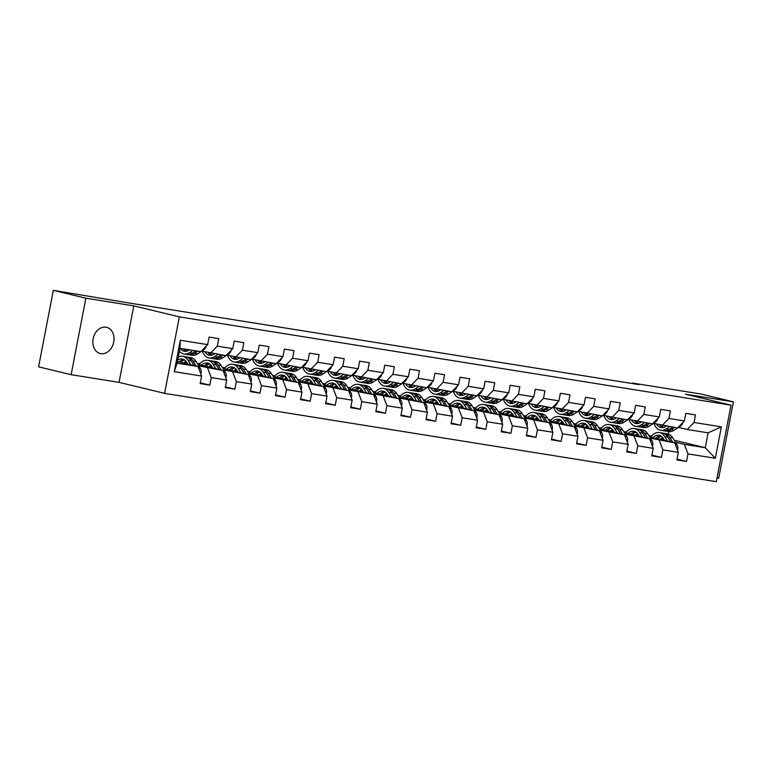 <?xml version="1.0" encoding="UTF-8"?>
<svg xmlns="http://www.w3.org/2000/svg" width="772" height="772" viewBox="0 0 772 772"><rect width="100%" height="100%" fill="white"/><g stroke="black" fill="none" stroke-linecap="round" stroke-linejoin="round"><path stroke-width="1.16" d="M105.976 327.203A13.481 10.412 103.6 0 0 93.219 338.387A13.481 10.412 103.6 0 0 100.264 353.537A13.481 10.412 103.6 0 0 100.881 353.663A13.481 10.412 103.6 0 0 113.638 342.478A13.481 10.412 103.6 0 0 106.594 327.328A13.481 10.412 103.6 0 0 105.976 327.203M716.976 478.061L718.674 478.331L733.4 401.845L700.87 393.99L632.509 383.047L632.413 383.559M164.61 393.353L716.291 481.66L731.016 405.175L179.345 316.867L164.61 393.353L119.062 382.362L133.797 305.866L85.866 298.195L71.13 374.69L119.062 382.362M71.13 374.69L38.6 366.825L53.326 290.34L85.866 298.195M674.274 440.233L705.27 447.721L708.136 432.841L687.234 429.493L694.028 422.477L695.485 414.931L685.835 413.387L684.378 420.933L668.938 418.463L670.385 410.916L660.736 409.372L659.288 416.919L643.848 414.448L645.296 406.902L635.645 405.358L634.198 412.904L618.758 410.434L620.206 402.887L610.556 401.334L609.108 408.88L593.668 406.41L595.115 398.863L585.466 397.319L584.018 404.866L568.578 402.395L570.026 394.849L560.375 393.305L558.928 400.851L543.478 398.381L544.936 390.835L535.286 389.291L533.828 396.837L518.388 394.367L519.846 386.82L510.196 385.276L508.738 392.823L493.298 390.352L494.756 382.806L485.105 381.262L483.648 388.808L468.208 386.328L469.665 378.782L460.015 377.238L458.558 384.784L443.118 382.314L444.575 374.767L434.925 373.223L433.468 380.77L418.028 378.299L419.486 370.753L409.835 369.209L408.378 376.755L392.938 374.285L394.395 366.739L384.745 365.195L383.288 372.741L367.848 370.27L369.296 362.724L359.646 361.18L358.198 368.726L342.758 366.246L344.206 358.71L334.556 357.156L333.108 364.702L317.668 362.232L319.116 354.686L309.466 353.142L308.018 360.688L292.578 358.218L294.026 350.671L284.376 349.127L282.928 356.674L267.488 354.203L268.936 346.657L259.286 345.113L257.829 352.659L242.389 350.189L243.846 342.643L234.196 341.099L232.739 348.645L217.299 346.174L218.756 338.628L209.106 337.084L207.649 344.621L180.31 340.249L174.26 371.67L177.077 363.178L197.989 366.526L177.396 361.547M694.028 422.477L721.366 426.858L715.316 458.278L687.977 453.897L686.52 461.444L677.015 459.147M174.26 371.67L201.598 376.051L200.151 383.597L209.801 385.141L211.248 377.595L226.688 380.065L225.241 387.612L234.891 389.156L236.338 381.609L251.778 384.08L250.331 391.626L259.981 393.17L261.428 385.624L276.878 388.094L275.421 395.64L285.071 397.184L286.528 389.638L301.968 392.118L300.511 399.655L310.161 401.208L311.618 393.662L327.058 396.132L325.601 403.679L335.251 405.223L336.708 397.677L352.148 400.147L350.691 407.693L360.341 409.237L361.798 401.691L377.238 404.161L375.781 411.708L385.431 413.252L386.888 405.705L402.328 408.176L400.871 415.722L410.521 417.266L411.978 409.72L427.418 412.19L425.961 419.736L435.611 421.28L437.068 413.744L452.508 416.214L451.06 423.76L460.71 425.304L462.158 417.758L477.598 420.229L476.15 427.775L485.8 429.319L487.248 421.773L502.688 424.243L501.24 431.789L510.89 433.333L512.338 425.787L527.778 428.257L526.33 435.804L535.98 437.348L537.428 429.801L552.868 432.272L551.42 439.818L561.07 441.362L562.518 433.816L577.967 436.296L576.51 443.842L586.16 445.386L587.617 437.84L603.057 440.31L601.6 447.856L611.25 449.4L612.707 441.854L628.147 444.325L626.69 451.871L636.34 453.415L637.797 445.869L653.237 448.339L651.78 455.885L661.43 457.429L662.887 449.883L678.327 452.353L676.87 459.9L686.52 461.444M53.326 290.34L128.191 302.856L639.013 384.62L632.509 383.047M684.378 420.933L677.584 427.949L653.421 423.365M637.17 433.767L637.855 433.932M649.513 436.74L674.709 442.829L650.429 438.226M623.708 431.596L626.372 432.021M623.844 431.799L626.092 432.349M635.983 434.732L638.82 435.418M662.135 425.478L668.938 418.463M678.327 452.353L674.709 442.829M662.887 449.883L659.269 440.358M659.288 416.919L652.485 423.925L628.321 419.35M612.08 429.743L612.765 429.917M625.638 432.909L649.619 438.814L625.339 434.211M598.618 427.582L601.282 428.006M598.754 427.784L601.002 428.325M610.893 430.718L613.73 431.403M637.045 421.454L643.848 414.448M653.237 448.339L649.619 438.814M637.797 445.869L634.179 436.344M634.198 412.904L627.395 419.91L603.231 415.336M586.99 425.729L587.675 425.893M600.548 428.894L624.529 434.8L600.249 430.187M573.528 423.558L576.192 423.992M573.664 423.77L575.912 424.31M585.794 426.704L588.64 427.389M611.955 417.44L618.758 410.434M628.147 444.325L624.529 434.8M612.707 441.854L609.089 432.33M609.108 408.88L602.305 415.896L578.141 411.322M561.9 421.715L562.585 421.879M575.458 424.88L599.439 430.786L575.159 426.173M548.438 419.543L551.102 419.968M548.574 419.756L550.812 420.296M560.704 422.689L563.55 423.374M586.865 413.425L593.668 406.41M603.057 440.31L599.439 430.786M587.617 437.84L583.999 428.306M584.018 404.866L577.215 411.881L553.051 407.307M536.81 417.7L537.495 417.864M549.143 420.682L574.349 426.762L550.069 422.159M523.348 415.529L526.012 415.954M523.474 415.741L525.722 416.282M535.614 418.665L538.46 419.36M561.775 409.411L568.578 402.395M577.967 436.296L574.349 426.762M562.518 433.816L558.909 424.291M558.928 400.851L552.125 407.867L527.961 403.283M511.711 413.686L512.405 413.85M525.269 416.841L549.259 422.747L524.979 418.144M498.258 411.515L500.922 411.939M498.384 411.717L500.632 412.267M510.524 414.651L513.37 415.336M536.685 405.397L543.478 398.381M552.868 432.272L549.259 422.747M537.428 429.801L533.819 420.277M533.828 396.837L527.035 403.852L502.871 399.269M486.621 409.671L487.315 409.835M500.179 412.827L524.169 418.733L499.889 414.13M473.168 407.5L475.832 407.925M473.294 407.703L475.542 408.253M485.434 410.636L488.28 411.322M511.595 401.372L518.388 394.367M527.778 428.257L524.169 418.733M512.338 425.787L508.729 416.262M508.738 392.823L501.945 399.828L477.781 395.254M461.531 405.647L462.225 405.821M475.089 408.813L499.079 414.718L474.79 410.106M448.078 403.476L450.732 403.91M448.204 403.688L450.452 404.229M460.344 406.622L463.19 407.307M486.505 397.358L493.298 390.352M502.688 424.243L499.079 414.718M487.248 421.773L483.639 412.248M483.648 388.808L476.855 395.814L452.691 391.24M436.441 401.633L437.135 401.797M448.783 404.615L473.989 410.704L449.7 406.091M422.988 399.462L425.642 399.886M423.114 399.674L425.362 400.214M435.254 402.608L438.1 403.293M461.415 393.344L468.208 386.328M477.598 420.229L473.989 410.704M462.158 417.758L458.549 408.234M458.558 384.784L451.765 391.8L427.601 387.226M411.351 397.619L412.036 397.783M423.693 400.6L448.899 406.68L424.61 402.077M397.898 395.447L400.552 395.872M398.024 395.66L400.272 396.2M410.164 398.584L413.01 399.278M436.325 389.329L443.118 382.314M452.508 416.214L448.899 406.68M437.068 413.744L433.459 404.21M433.468 380.77L426.675 387.785L402.511 383.202M386.261 393.604L386.946 393.768M399.819 396.76L423.809 402.666L399.52 398.062M372.808 391.433L375.462 391.858M372.934 391.645L375.182 392.186M385.074 394.569L387.92 395.254M411.235 385.315L418.028 378.299M427.418 412.19L423.809 402.666M411.978 409.72L408.369 400.195M408.378 376.755L401.585 383.771L377.421 379.187M361.171 389.59L361.856 389.754M374.729 392.745L398.719 398.651L374.43 394.048M347.709 387.419L350.372 387.843M347.844 387.621L350.092 388.171M359.984 390.555L362.821 391.24M386.145 381.3L392.938 374.285M402.328 408.176L398.719 398.651M386.888 405.705L383.269 396.181M383.288 372.741L376.485 379.747L352.322 375.173M336.081 385.566L336.766 385.739M349.639 388.731L373.619 394.637L349.34 390.034M322.619 383.404L325.282 383.829M322.754 383.607L325.002 384.147M334.894 386.54L337.731 387.226M361.045 377.276L367.848 370.27M377.238 404.161L373.619 394.637M361.798 401.691L358.179 392.166M358.198 368.726L351.395 375.732L327.232 371.158M310.991 381.551L311.676 381.715M323.323 384.533L348.529 390.622L324.25 386.01M297.529 379.38L300.192 379.814M297.664 379.592L299.912 380.133M309.804 382.526L312.641 383.211M335.955 373.262L342.758 366.246M352.148 400.147L348.529 390.622M336.708 397.677L333.089 388.152M333.108 364.702L326.305 371.718L302.142 367.144M285.901 377.537L286.586 377.701M299.459 380.702L323.439 386.608L299.16 381.995M272.439 375.366L275.102 375.79M272.574 375.578L274.822 376.118M284.704 378.512L287.551 379.197M310.865 369.248L317.668 362.232M327.058 396.132L323.439 386.608M311.618 393.662L307.999 384.128M308.018 360.688L301.215 367.704L277.052 363.13M260.811 373.523L261.496 373.687M274.369 376.688L298.349 382.584L274.07 377.981M247.349 371.351L250.012 371.776M247.484 371.564L249.723 372.104M259.614 374.488L262.461 375.182M285.775 365.233L292.578 358.218M301.968 392.118L298.349 382.584M286.528 389.638L282.909 380.113M282.928 356.674L276.125 363.689L251.962 359.105M235.721 369.508L236.406 369.672M249.269 372.664L273.259 378.57L248.98 373.966M222.259 367.337L224.922 367.762M222.384 367.54L224.633 368.09M234.524 370.473L237.371 371.158M260.685 361.219L267.488 354.203M276.878 388.094L273.259 378.57M261.428 385.624L257.819 376.099M257.829 352.659L251.035 359.675L226.871 355.091M210.621 365.494L211.316 365.658M222.963 368.466L248.169 374.555L223.89 369.952M197.169 363.322L199.832 363.747M197.294 363.525L199.543 364.075M209.434 366.459L212.281 367.144M235.595 357.195L242.389 350.189M251.778 384.08L248.169 374.555M236.338 381.609L232.729 372.085M232.739 348.645L225.945 355.651L201.781 351.077M185.531 361.47L186.226 361.643M199.089 364.635L223.079 370.541L198.8 365.928M184.344 362.444L187.191 363.13M210.505 353.18L217.299 346.174M226.688 380.065L223.079 370.541M211.248 377.595L207.639 368.07M207.649 344.621L200.855 351.636L179.944 348.288L180.31 340.249M201.598 376.051L197.989 366.526M733.4 401.845L685.468 394.174L731.016 405.175M133.797 305.866L179.345 316.867M179.944 348.288L177.077 363.178M687.234 429.493L678.511 427.379M668.398 434.125L668.89 431.587M648.798 435.611L651.462 436.035M662.279 437.763L662.887 437.869M648.934 435.823L651.182 436.363M661.073 438.747L663.91 439.442M675.519 442.24L684.368 444.373L705.27 447.721L715.316 458.278M708.136 432.841L721.366 426.858M687.977 453.897L684.368 444.373M209.801 385.141L200.295 382.844M199.398 364.249L197.458 363.786M234.891 389.156L225.385 386.859M224.488 368.263L222.548 367.8M222.954 368.456L224.179 368.649M259.981 393.17L250.475 390.873M249.578 372.287L247.638 371.815M285.071 397.184L275.565 394.897M274.668 376.302L272.728 375.829M310.161 401.208L300.655 398.912M299.758 380.316L297.818 379.843M335.251 405.223L325.745 402.926M324.848 384.331L322.908 383.867M323.323 384.524L324.549 384.717M360.341 409.237L350.835 406.94M349.938 388.345L347.998 387.882M385.431 413.252L375.925 410.955M375.028 392.359L373.088 391.896M410.521 417.266L401.015 414.969M400.118 396.383L398.178 395.911M435.611 421.28L426.105 418.993M425.218 400.398L423.278 399.925M423.683 400.581L424.909 400.784M460.71 425.304L451.205 423.008M450.308 404.412L448.368 403.949M448.773 404.596L449.999 404.798M485.8 429.319L476.295 427.022M475.398 408.427L473.458 407.963M510.89 433.333L501.385 431.037M500.488 412.441L498.548 411.978M535.98 437.348L526.475 435.051M525.578 416.465L523.638 415.992M561.07 441.362L551.565 439.075M550.668 420.479L548.728 420.007M549.133 420.663L550.359 420.865M586.16 445.386L576.655 443.089M575.758 424.494L573.818 424.021M611.25 449.4L601.745 447.104M600.848 428.508L598.908 428.045M636.34 453.415L626.835 451.118M625.938 432.523L623.998 432.059M661.43 457.429L651.925 455.133M651.028 436.547L649.088 436.074M649.503 436.73L650.728 436.923M189.497 349.822L189.015 350.141A13.375 8.482 99.1 0 1 184.479 351.279A13.375 8.482 99.1 0 1 180.194 348.336M192.884 350.363L189.507 352.611A16.115 10.219 99.1 0 1 184.045 353.981A16.115 10.219 99.1 0 1 179.403 351.115M206.22 346.107A5.587 3.542 99.1 0 1 203.933 349.639L197.545 353.894A16.115 10.219 99.1 0 1 192.083 355.274L189.034 354.782A16.115 10.219 -80.9 0 0 194.496 353.412L197.864 351.163M188.764 350.305A13.375 8.482 99.1 0 1 188.243 349.62M195.934 350.855L192.566 353.103A16.115 10.219 99.1 0 1 187.104 354.473L184.045 353.981M183.254 348.819A13.375 8.482 -80.9 0 0 186.042 351.299M188.078 354.551A16.115 10.219 -80.9 0 0 189.034 354.782M187.065 351.077A13.375 8.482 99.1 0 1 185.184 349.127M200.72 373.725L201.019 373.243A5.587 3.542 -80.9 0 0 200.324 368.389L196.078 361.566A16.115 10.219 -80.9 0 0 190.616 357.552L187.557 357.06A16.115 10.219 -80.9 0 0 186.583 356.982M185.898 361.238A13.375 8.482 -80.9 0 0 183.726 363.081M190.848 364.799L188.03 360.273A16.115 10.219 -80.9 0 0 182.568 356.268A16.115 10.219 -80.9 0 0 178.274 356.973M187.76 364.056L186.67 362.3A13.375 8.482 -80.9 0 0 182.144 358.97A13.375 8.482 -80.9 0 0 177.676 360.061M196.136 366.073L193.019 361.074A16.115 10.219 -80.9 0 0 187.557 357.06M180.86 362.386A13.375 8.482 99.1 0 1 184.537 359.964M182.568 356.268L185.627 356.751A16.115 10.219 99.1 0 1 191.089 360.765L194.09 365.581M183.63 359.434A13.375 8.482 -80.9 0 0 179.046 361.952M214.587 353.837L214.105 354.155A13.375 8.482 99.1 0 1 209.569 355.294A13.375 8.482 99.1 0 1 204.966 351.849M217.974 354.377L214.597 356.625A16.115 10.219 99.1 0 1 209.135 357.996A16.115 10.219 99.1 0 1 202.36 351.221M231.31 350.121A5.587 3.542 99.1 0 1 229.023 353.653L222.645 357.918A16.115 10.219 99.1 0 1 217.183 359.289L214.124 358.797A16.115 10.219 -80.9 0 0 219.586 357.426L222.954 355.178M213.854 354.319A13.375 8.482 99.1 0 1 213.333 353.634M221.024 354.869L217.656 357.118A16.115 10.219 99.1 0 1 212.194 358.488L209.135 357.996M208.199 352.63A13.375 8.482 -80.9 0 0 211.132 355.323M213.168 358.575A16.115 10.219 -80.9 0 0 214.124 358.797M212.155 355.101A13.375 8.482 99.1 0 1 210.254 353.122M239.677 357.851L239.195 358.169A13.375 8.482 99.1 0 1 234.659 359.308A13.375 8.482 99.1 0 1 230.056 355.863M243.064 358.391L239.687 360.64A16.115 10.219 99.1 0 1 234.225 362.02A16.115 10.219 99.1 0 1 227.45 355.236M256.4 354.136A5.587 3.542 99.1 0 1 254.113 357.677L247.735 361.933A16.115 10.219 99.1 0 1 242.273 363.303L239.214 362.811A16.115 10.219 -80.9 0 0 244.676 361.441L248.044 359.192M238.944 358.333A13.375 8.482 99.1 0 1 238.423 357.648M246.114 358.883L242.746 361.132A16.115 10.219 99.1 0 1 237.284 362.502L234.225 362.02M233.289 356.645A13.375 8.482 -80.9 0 0 236.222 359.337M238.258 362.589A16.115 10.219 -80.9 0 0 239.214 362.811M237.245 359.115A13.375 8.482 99.1 0 1 235.344 357.137M225.81 377.74L226.109 377.257A5.587 3.542 -80.9 0 0 225.414 372.403L221.168 365.581A16.115 10.219 -80.9 0 0 215.706 361.566L212.647 361.084A16.115 10.219 -80.9 0 0 211.673 360.997M210.988 365.252A13.375 8.482 -80.9 0 0 208.816 367.096M215.938 368.813L213.12 364.287A16.115 10.219 -80.9 0 0 207.658 360.283A16.115 10.219 -80.9 0 0 199.022 364.731M212.86 368.07L211.76 366.314A13.375 8.482 -80.9 0 0 207.234 362.985A13.375 8.482 -80.9 0 0 201.289 365.272M221.226 370.087L218.109 365.088A16.115 10.219 -80.9 0 0 212.647 361.084M205.95 366.401A13.375 8.482 99.1 0 1 209.627 363.979M207.658 360.283L210.717 360.775A16.115 10.219 99.1 0 1 216.179 364.78L219.18 369.595M208.72 363.448A13.375 8.482 -80.9 0 0 204.136 365.967M250.9 381.754L251.199 381.272A5.587 3.542 -80.9 0 0 250.504 376.418L246.258 369.595A16.115 10.219 -80.9 0 0 240.796 365.581L237.737 365.098A16.115 10.219 -80.9 0 0 236.763 365.011M236.087 369.267A13.375 8.482 -80.9 0 0 233.906 371.11M241.028 372.828L238.21 368.312A16.115 10.219 -80.9 0 0 232.758 364.297A16.115 10.219 -80.9 0 0 224.112 368.746M237.95 372.085L236.85 370.328A13.375 8.482 -80.9 0 0 232.324 366.999A13.375 8.482 -80.9 0 0 226.379 369.296M246.316 374.111L243.199 369.103A16.115 10.219 -80.9 0 0 237.737 365.098M231.04 370.415A13.375 8.482 99.1 0 1 234.717 368.003M232.758 364.297L235.807 364.789A16.115 10.219 99.1 0 1 241.269 368.794L244.27 373.609M233.81 367.472A13.375 8.482 -80.9 0 0 229.236 369.981M264.767 361.865L264.285 362.184A13.375 8.482 99.1 0 1 259.749 363.332A13.375 8.482 99.1 0 1 255.146 359.877M268.154 362.406L264.777 364.664A16.115 10.219 99.1 0 1 259.315 366.034A16.115 10.219 99.1 0 1 252.54 359.25M281.49 358.15A5.587 3.542 99.1 0 1 279.203 361.692L272.825 365.947A16.115 10.219 99.1 0 1 267.363 367.318L264.304 366.835A16.115 10.219 -80.9 0 0 269.766 365.455L273.143 363.207M264.034 362.348A13.375 8.482 99.1 0 1 263.513 361.663M271.213 362.898L267.836 365.146A16.115 10.219 99.1 0 1 262.374 366.517L259.315 366.034M258.388 360.659A13.375 8.482 -80.9 0 0 261.312 363.351M263.348 366.603A16.115 10.219 -80.9 0 0 264.304 366.835M262.345 363.13A13.375 8.482 99.1 0 1 260.444 361.151M289.857 365.88L289.375 366.208A13.375 8.482 99.1 0 1 284.839 367.347A13.375 8.482 99.1 0 1 280.236 363.892M293.244 366.43L289.867 368.678A16.115 10.219 99.1 0 1 284.405 370.049A16.115 10.219 99.1 0 1 277.63 363.265M306.58 362.174A5.587 3.542 99.1 0 1 304.293 365.706L297.915 369.962A16.115 10.219 99.1 0 1 292.453 371.332L289.394 370.849A16.115 10.219 -80.9 0 0 294.856 369.47L298.233 367.221M289.124 366.362A13.375 8.482 99.1 0 1 288.603 365.687M296.303 366.912L292.926 369.161A16.115 10.219 99.1 0 1 287.464 370.541L284.405 370.049M283.478 364.673A13.375 8.482 -80.9 0 0 286.402 367.366M288.438 370.618A16.115 10.219 -80.9 0 0 289.394 370.849M287.435 367.144A13.375 8.482 99.1 0 1 285.534 365.175M314.947 369.904L314.465 370.222A13.375 8.482 99.1 0 1 309.929 371.361A13.375 8.482 99.1 0 1 305.326 367.906M318.334 370.444L314.966 372.693A16.115 10.219 99.1 0 1 309.504 374.063A16.115 10.219 99.1 0 1 302.73 367.279M331.671 366.189A5.587 3.542 99.1 0 1 329.393 369.72L323.005 373.976A16.115 10.219 99.1 0 1 317.543 375.356L314.484 374.864A16.115 10.219 -80.9 0 0 319.946 373.494L323.323 371.245M314.214 370.386A13.375 8.482 99.1 0 1 313.693 369.701M321.393 370.936L318.016 373.185A16.115 10.219 99.1 0 1 312.554 374.555L309.504 374.063M308.568 368.688A13.375 8.482 -80.9 0 0 311.492 371.38M313.528 374.632A16.115 10.219 -80.9 0 0 314.484 374.864M312.525 371.158A13.375 8.482 99.1 0 1 310.624 369.19M275.99 385.778L276.289 385.286A5.587 3.542 -80.9 0 0 275.594 380.432L271.348 373.609A16.115 10.219 -80.9 0 0 265.886 369.605L262.827 369.113A16.115 10.219 -80.9 0 0 261.853 369.026M261.177 373.281A13.375 8.482 -80.9 0 0 258.996 375.124M266.118 376.852L263.3 372.326A16.115 10.219 -80.9 0 0 257.848 368.312A16.115 10.219 -80.9 0 0 249.202 372.76M263.04 376.099L261.94 374.343A13.375 8.482 -80.9 0 0 257.414 371.014A13.375 8.482 -80.9 0 0 251.469 373.31M271.406 378.126L268.289 373.117A16.115 10.219 -80.9 0 0 262.827 369.113M256.13 374.439A13.375 8.482 99.1 0 1 259.807 372.017M257.848 368.312L260.897 368.804A16.115 10.219 99.1 0 1 266.359 372.808L269.36 377.633M258.9 371.486A13.375 8.482 -80.9 0 0 254.326 373.995M301.08 389.792L301.379 389.31A5.587 3.542 -80.9 0 0 300.684 384.456L296.438 377.624A16.115 10.219 -80.9 0 0 290.976 373.619L287.917 373.127A16.115 10.219 -80.9 0 0 286.943 373.05M286.267 377.296A13.375 8.482 -80.9 0 0 284.086 379.139M291.208 380.866L288.4 376.34A16.115 10.219 -80.9 0 0 282.938 372.326A16.115 10.219 -80.9 0 0 274.292 376.775M288.13 380.123L287.039 378.367A13.375 8.482 -80.9 0 0 282.504 375.038A13.375 8.482 -80.9 0 0 276.559 377.325M296.496 382.14L293.379 377.141A16.115 10.219 -80.9 0 0 287.917 373.127M281.22 378.454A13.375 8.482 99.1 0 1 284.897 376.032M282.938 372.326L285.987 372.818A16.115 10.219 99.1 0 1 291.449 376.832L294.45 381.648M284 375.501A13.375 8.482 -80.9 0 0 279.416 378.01M326.17 393.807L326.469 393.324A5.587 3.542 -80.9 0 0 325.774 388.47L321.528 381.648A16.115 10.219 -80.9 0 0 316.066 377.633L313.017 377.141A16.115 10.219 -80.9 0 0 312.033 377.064M311.357 381.31A13.375 8.482 -80.9 0 0 309.176 383.163M316.308 384.881L313.49 380.355A16.115 10.219 -80.9 0 0 308.028 376.35A16.115 10.219 -80.9 0 0 299.382 380.799M313.22 384.138L312.129 382.381A13.375 8.482 -80.9 0 0 307.594 379.052A13.375 8.482 -80.9 0 0 301.649 381.339M321.586 386.154L318.469 381.156A16.115 10.219 -80.9 0 0 313.017 377.141M306.31 382.468A13.375 8.482 99.1 0 1 309.987 380.046M308.028 376.35L311.087 376.832A16.115 10.219 99.1 0 1 316.539 380.847L319.54 385.662M309.089 379.515A13.375 8.482 -80.9 0 0 304.506 382.034M351.26 397.821L351.559 397.339A5.587 3.542 -80.9 0 0 350.864 392.485L346.618 385.662A16.115 10.219 -80.9 0 0 341.156 381.648L338.107 381.156A16.115 10.219 -80.9 0 0 337.123 381.078M336.447 385.334A13.375 8.482 -80.9 0 0 334.266 387.177M341.398 388.895L338.58 384.369A16.115 10.219 -80.9 0 0 333.118 380.364A16.115 10.219 -80.9 0 0 324.472 384.813M338.31 388.152L337.219 386.396A13.375 8.482 -80.9 0 0 332.684 383.066A13.375 8.482 -80.9 0 0 326.739 385.353M346.676 390.169L343.559 385.17A16.115 10.219 -80.9 0 0 338.107 381.156M331.4 386.483A13.375 8.482 99.1 0 1 335.077 384.06M333.118 380.364L336.177 380.847A16.115 10.219 99.1 0 1 341.629 384.861L344.63 389.677M334.18 383.53A13.375 8.482 -80.9 0 0 329.596 386.048M376.36 401.836L376.659 401.353A5.587 3.542 -80.9 0 0 375.964 396.499L371.708 389.677A16.115 10.219 -80.9 0 0 366.246 385.662L363.197 385.18A16.115 10.219 -80.9 0 0 362.213 385.093M361.537 389.349A13.375 8.482 -80.9 0 0 359.356 391.192M366.488 392.909L363.67 388.384A16.115 10.219 -80.9 0 0 358.208 384.379A16.115 10.219 -80.9 0 0 349.562 388.827M363.4 392.166L362.309 390.41A13.375 8.482 -80.9 0 0 357.774 387.081A13.375 8.482 -80.9 0 0 351.829 389.377M371.766 394.183L368.649 389.185A16.115 10.219 -80.9 0 0 363.197 385.18M356.49 390.497A13.375 8.482 99.1 0 1 360.177 388.084M358.208 384.379L361.267 384.871A16.115 10.219 99.1 0 1 366.719 388.876L369.72 393.691M359.269 387.544A13.375 8.482 -80.9 0 0 354.686 390.063M401.45 405.85L401.749 405.368A5.587 3.542 -80.9 0 0 401.054 400.514L396.798 393.691A16.115 10.219 -80.9 0 0 391.336 389.686L388.287 389.194A16.115 10.219 -80.9 0 0 387.312 389.107M386.627 393.363A13.375 8.482 -80.9 0 0 384.456 395.206M391.578 396.924L388.76 392.408A16.115 10.219 -80.9 0 0 383.298 388.393A16.115 10.219 -80.9 0 0 374.652 392.842M388.49 396.181L387.399 394.424A13.375 8.482 -80.9 0 0 382.864 391.095A13.375 8.482 -80.9 0 0 376.919 393.392M396.856 398.207L393.749 393.199A16.115 10.219 -80.9 0 0 388.287 389.194M381.58 394.511A13.375 8.482 99.1 0 1 385.267 392.099M383.298 388.393L386.357 388.885A16.115 10.219 99.1 0 1 391.819 392.89L394.81 397.715M384.36 391.568A13.375 8.482 -80.9 0 0 379.776 394.077M426.54 409.874L426.839 409.382A5.587 3.542 -80.9 0 0 426.144 404.538L421.888 397.705A16.115 10.219 -80.9 0 0 416.436 393.701L413.377 393.209A16.115 10.219 -80.9 0 0 412.402 393.131M411.717 397.377A13.375 8.482 -80.9 0 0 409.546 399.22M416.668 400.948L413.85 396.422A16.115 10.219 -80.9 0 0 408.388 392.408A16.115 10.219 -80.9 0 0 399.742 396.856M413.58 400.195L412.489 398.448A13.375 8.482 -80.9 0 0 407.954 395.119A13.375 8.482 -80.9 0 0 402.009 397.406M421.946 402.222L418.839 397.223A16.115 10.219 -80.9 0 0 413.377 393.209M406.67 398.535A13.375 8.482 99.1 0 1 410.357 396.113M408.388 392.408L411.447 392.9A16.115 10.219 99.1 0 1 416.909 396.914L419.9 401.729M409.45 395.582A13.375 8.482 -80.9 0 0 404.866 398.091M451.63 413.888L451.929 413.406A5.587 3.542 -80.9 0 0 451.234 408.552L446.978 401.72A16.115 10.219 -80.9 0 0 441.526 397.715L438.467 397.223A16.115 10.219 -80.9 0 0 437.492 397.146M436.807 401.392A13.375 8.482 -80.9 0 0 434.636 403.245M441.758 404.962L438.94 400.436A16.115 10.219 -80.9 0 0 433.478 396.422A16.115 10.219 -80.9 0 0 424.841 400.871M438.67 404.219L437.579 402.463A13.375 8.482 -80.9 0 0 433.044 399.134A13.375 8.482 -80.9 0 0 427.099 401.421M447.036 406.236L443.929 401.237A16.115 10.219 -80.9 0 0 438.467 397.223M431.77 402.55A13.375 8.482 99.1 0 1 435.447 400.128M433.478 396.422L436.537 396.914A16.115 10.219 99.1 0 1 441.999 400.929L445 405.744M434.539 399.597A13.375 8.482 -80.9 0 0 429.956 402.115M476.72 417.903L477.019 417.42A5.587 3.542 -80.9 0 0 476.324 412.566L472.068 405.744A16.115 10.219 -80.9 0 0 466.616 401.729L463.557 401.237A16.115 10.219 -80.9 0 0 462.582 401.16M461.897 405.416A13.375 8.482 -80.9 0 0 459.726 407.259M466.848 408.977L464.03 404.451A16.115 10.219 -80.9 0 0 458.568 400.446A16.115 10.219 -80.9 0 0 449.931 404.895M463.76 408.234L462.669 406.477A13.375 8.482 -80.9 0 0 458.134 403.148A13.375 8.482 -80.9 0 0 452.189 405.435M472.136 410.25L469.019 405.252A16.115 10.219 -80.9 0 0 463.557 401.237M456.86 406.564A13.375 8.482 99.1 0 1 460.537 404.142M458.568 400.446L461.627 400.929A16.115 10.219 99.1 0 1 467.089 404.943L470.09 409.758M459.63 403.611A13.375 8.482 -80.9 0 0 455.046 406.13M501.81 421.917L502.109 421.435A5.587 3.542 -80.9 0 0 501.414 416.581L497.168 409.758A16.115 10.219 -80.9 0 0 491.706 405.744L488.647 405.261A16.115 10.219 -80.9 0 0 487.672 405.175M486.987 409.43A13.375 8.482 -80.9 0 0 484.816 411.273M491.938 412.991L489.12 408.465A16.115 10.219 -80.9 0 0 483.658 404.46A16.115 10.219 -80.9 0 0 475.021 408.909M488.859 412.248L487.759 410.492A13.375 8.482 -80.9 0 0 483.233 407.162A13.375 8.482 -80.9 0 0 477.289 409.45M497.226 414.265L494.109 409.266A16.115 10.219 -80.9 0 0 488.647 405.261M481.95 410.579A13.375 8.482 99.1 0 1 485.627 408.156M483.658 404.46L486.717 404.953A16.115 10.219 99.1 0 1 492.179 408.957L495.18 413.773M484.719 407.626A13.375 8.482 -80.9 0 0 480.136 410.144M526.9 425.932L527.199 425.449A5.587 3.542 -80.9 0 0 526.504 420.595L522.258 413.773A16.115 10.219 -80.9 0 0 516.796 409.758L513.737 409.276A16.115 10.219 -80.9 0 0 512.762 409.189M512.077 413.445A13.375 8.482 -80.9 0 0 509.906 415.288M517.028 417.005L514.21 412.489A16.115 10.219 -80.9 0 0 508.758 408.475A16.115 10.219 -80.9 0 0 500.111 412.923M513.949 416.262L512.849 414.506A13.375 8.482 -80.9 0 0 508.323 411.177A13.375 8.482 -80.9 0 0 502.379 413.474M522.316 418.289L519.199 413.281A16.115 10.219 -80.9 0 0 513.737 409.276M507.04 414.593A13.375 8.482 99.1 0 1 510.717 412.18M508.758 408.475L511.807 408.967A16.115 10.219 99.1 0 1 517.269 412.972L520.27 417.787M509.809 411.65A13.375 8.482 -80.9 0 0 505.235 414.159M551.99 429.956L552.289 429.464A5.587 3.542 -80.9 0 0 551.594 424.619L547.348 417.787A16.115 10.219 -80.9 0 0 541.886 413.782L538.827 413.29A16.115 10.219 -80.9 0 0 537.852 413.203M537.177 417.459A13.375 8.482 -80.9 0 0 534.996 419.302M542.118 421.029L539.3 416.504A16.115 10.219 -80.9 0 0 533.848 412.489A16.115 10.219 -80.9 0 0 525.201 416.938M539.039 420.277L537.939 418.52A13.375 8.482 -80.9 0 0 533.413 415.191A13.375 8.482 -80.9 0 0 527.469 417.488M547.406 422.303L544.289 417.295A16.115 10.219 -80.9 0 0 538.827 413.29M532.13 418.617A13.375 8.482 99.1 0 1 535.807 416.195M533.848 412.489L536.897 412.981A16.115 10.219 99.1 0 1 542.359 416.986L545.36 421.811M534.899 415.664A13.375 8.482 -80.9 0 0 530.325 418.173M577.08 433.97L577.379 433.488A5.587 3.542 -80.9 0 0 576.684 428.634L572.438 421.802A16.115 10.219 -80.9 0 0 566.976 417.797L563.917 417.305A16.115 10.219 -80.9 0 0 562.942 417.227M562.267 421.473A13.375 8.482 -80.9 0 0 560.086 423.326M567.208 425.044L564.39 420.518A16.115 10.219 -80.9 0 0 558.938 416.504A16.115 10.219 -80.9 0 0 550.291 420.952M564.129 424.301L563.029 422.545A13.375 8.482 -80.9 0 0 558.503 419.215A13.375 8.482 -80.9 0 0 552.559 421.502M572.496 426.318L569.379 421.319A16.115 10.219 -80.9 0 0 563.917 417.305M557.22 422.631A13.375 8.482 99.1 0 1 560.897 420.209M558.938 416.504L561.987 416.996A16.115 10.219 99.1 0 1 567.449 421.01L570.45 425.826M559.989 419.678A13.375 8.482 -80.9 0 0 555.415 422.197M602.17 437.985L602.469 437.502A5.587 3.542 -80.9 0 0 601.774 432.648L597.528 425.826A16.115 10.219 -80.9 0 0 592.066 421.811L589.007 421.319A16.115 10.219 -80.9 0 0 588.032 421.242M587.357 425.488A13.375 8.482 -80.9 0 0 585.176 427.341M592.298 429.058L589.49 424.532A16.115 10.219 -80.9 0 0 584.028 420.528A16.115 10.219 -80.9 0 0 575.381 424.976M589.219 428.315L588.129 426.559A13.375 8.482 -80.9 0 0 583.593 423.23A13.375 8.482 -80.9 0 0 577.649 425.517M597.586 430.332L594.469 425.333A16.115 10.219 -80.9 0 0 589.007 421.319M582.31 426.646A13.375 8.482 99.1 0 1 585.987 424.224M584.028 420.528L587.077 421.01A16.115 10.219 99.1 0 1 592.539 425.025L595.54 429.84M585.089 423.693A13.375 8.482 -80.9 0 0 580.505 426.212M340.037 373.918L339.555 374.237A13.375 8.482 99.1 0 1 335.029 375.375A13.375 8.482 99.1 0 1 330.416 371.921M343.424 374.459L340.056 376.707A16.115 10.219 99.1 0 1 334.594 378.077A16.115 10.219 99.1 0 1 327.82 371.293M356.76 370.203A5.587 3.542 99.1 0 1 354.483 373.735L348.095 377.99A16.115 10.219 99.1 0 1 342.633 379.37L339.574 378.878A16.115 10.219 -80.9 0 0 345.036 377.508L348.413 375.26M339.304 374.401A13.375 8.482 99.1 0 1 338.783 373.716M346.483 374.951L343.106 377.199A16.115 10.219 99.1 0 1 337.644 378.57L334.594 378.077M333.658 372.712A13.375 8.482 -80.9 0 0 336.592 375.395M338.628 378.647A16.115 10.219 -80.9 0 0 339.574 378.878M337.615 375.173A13.375 8.482 99.1 0 1 335.714 373.204M365.127 377.933L364.645 378.251A13.375 8.482 99.1 0 1 360.119 379.39A13.375 8.482 99.1 0 1 355.506 375.945M368.514 378.473L365.146 380.721A16.115 10.219 99.1 0 1 359.684 382.101A16.115 10.219 99.1 0 1 352.91 375.317M381.85 374.217A5.587 3.542 99.1 0 1 379.573 377.749L373.185 382.015A16.115 10.219 99.1 0 1 367.723 383.385L364.664 382.893A16.115 10.219 -80.9 0 0 370.126 381.522L373.503 379.274M364.394 378.415A13.375 8.482 99.1 0 1 363.873 377.73M371.573 378.965L368.196 381.214A16.115 10.219 99.1 0 1 362.734 382.584L359.684 382.101M358.748 376.726A13.375 8.482 -80.9 0 0 361.682 379.419M363.718 382.671A16.115 10.219 -80.9 0 0 364.664 382.893M362.705 379.197A13.375 8.482 99.1 0 1 360.804 377.218M390.217 381.947L389.735 382.265A13.375 8.482 99.1 0 1 385.209 383.404A13.375 8.482 99.1 0 1 380.596 379.959M393.604 382.487L390.236 384.736A16.115 10.219 99.1 0 1 384.774 386.116A16.115 10.219 99.1 0 1 378 379.332M406.94 378.232A5.587 3.542 99.1 0 1 404.663 381.773L398.275 386.029A16.115 10.219 99.1 0 1 392.813 387.399L389.754 386.907A16.115 10.219 -80.9 0 0 395.225 385.537L398.593 383.288M389.484 382.43A13.375 8.482 99.1 0 1 388.963 381.744M396.663 382.98L393.286 385.228A16.115 10.219 99.1 0 1 387.824 386.598L384.774 386.116M383.838 380.741A13.375 8.482 -80.9 0 0 386.772 383.433M388.808 386.685A16.115 10.219 -80.9 0 0 389.754 386.907M387.795 383.211A13.375 8.482 99.1 0 1 385.894 381.233M415.307 385.961L414.834 386.289A13.375 8.482 99.1 0 1 410.299 387.428A13.375 8.482 99.1 0 1 405.686 383.973M418.694 386.511L415.326 388.76A16.115 10.219 99.1 0 1 409.864 390.13A16.115 10.219 99.1 0 1 403.09 383.346M432.03 382.256A5.587 3.542 99.1 0 1 429.753 385.788L423.365 390.043A16.115 10.219 99.1 0 1 417.903 391.414L414.853 390.931A16.115 10.219 -80.9 0 0 420.315 389.551L423.683 387.303M414.574 386.444A13.375 8.482 99.1 0 1 414.053 385.768M421.753 386.994L418.385 389.242A16.115 10.219 99.1 0 1 412.923 390.622L409.864 390.13M408.928 384.755A13.375 8.482 -80.9 0 0 411.862 387.447M413.898 390.7A16.115 10.219 -80.9 0 0 414.853 390.931M412.885 387.226A13.375 8.482 99.1 0 1 410.984 385.257M440.397 389.985L439.924 390.304A13.375 8.482 99.1 0 1 435.389 391.443A13.375 8.482 99.1 0 1 430.776 387.988M443.784 390.526L440.416 392.774A16.115 10.219 99.1 0 1 434.954 394.145A16.115 10.219 99.1 0 1 428.18 387.361M457.12 386.27A5.587 3.542 99.1 0 1 454.843 389.802L448.455 394.058A16.115 10.219 99.1 0 1 442.993 395.428L439.943 394.946A16.115 10.219 -80.9 0 0 445.405 393.575L448.773 391.317M439.664 390.468A13.375 8.482 99.1 0 1 439.143 389.783M446.843 391.008L443.475 393.266A16.115 10.219 99.1 0 1 438.013 394.637L434.954 394.145M434.018 388.77A13.375 8.482 -80.9 0 0 436.952 391.462M438.988 394.714A16.115 10.219 -80.9 0 0 439.943 394.946M437.975 391.24A13.375 8.482 99.1 0 1 436.074 389.271M465.497 394L465.014 394.318A13.375 8.482 99.1 0 1 460.479 395.457A13.375 8.482 99.1 0 1 455.876 392.002M468.884 394.54L465.506 396.789A16.115 10.219 99.1 0 1 460.044 398.159A16.115 10.219 99.1 0 1 453.27 391.375M482.22 390.285A5.587 3.542 99.1 0 1 479.933 393.817L473.545 398.072A16.115 10.219 99.1 0 1 468.083 399.452L465.033 398.96A16.115 10.219 -80.9 0 0 470.495 397.59L473.863 395.341M464.754 394.482A13.375 8.482 99.1 0 1 464.242 393.797M471.933 395.032L468.565 397.281A16.115 10.219 99.1 0 1 463.103 398.651L460.044 398.159M459.108 392.784A13.375 8.482 -80.9 0 0 462.042 395.476M464.078 398.728A16.115 10.219 -80.9 0 0 465.033 398.96M463.065 395.254A13.375 8.482 99.1 0 1 461.164 393.286M490.587 398.014L490.104 398.333A13.375 8.482 99.1 0 1 485.569 399.471A13.375 8.482 99.1 0 1 480.966 396.026M493.974 398.555L490.596 400.803A16.115 10.219 99.1 0 1 485.134 402.173A16.115 10.219 99.1 0 1 478.36 395.399M507.31 394.299A5.587 3.542 99.1 0 1 505.023 397.831L498.644 402.096A16.115 10.219 99.1 0 1 493.183 403.466L490.123 402.974A16.115 10.219 -80.9 0 0 495.585 401.604L498.953 399.356M489.853 398.497A13.375 8.482 99.1 0 1 489.332 397.812M497.023 399.047L493.655 401.295A16.115 10.219 99.1 0 1 488.193 402.666L485.134 402.173M484.198 396.808A13.375 8.482 -80.9 0 0 487.132 399.5M489.168 402.752A16.115 10.219 -80.9 0 0 490.123 402.974M488.155 399.278A13.375 8.482 99.1 0 1 486.254 397.3M515.677 402.029L515.194 402.347A13.375 8.482 99.1 0 1 510.659 403.486A13.375 8.482 99.1 0 1 506.056 400.041M519.064 402.569L515.686 404.817A16.115 10.219 99.1 0 1 510.224 406.197A16.115 10.219 99.1 0 1 503.45 399.413M532.4 398.313A5.587 3.542 99.1 0 1 530.113 401.855L523.734 406.111A16.115 10.219 99.1 0 1 518.273 407.481L515.213 406.989A16.115 10.219 -80.9 0 0 520.675 405.618L524.043 403.37M514.943 402.511A13.375 8.482 99.1 0 1 514.422 401.826M522.113 403.061L518.745 405.31A16.115 10.219 99.1 0 1 513.284 406.68L510.224 406.197M509.288 400.822A13.375 8.482 -80.9 0 0 512.222 403.515M514.258 406.767A16.115 10.219 -80.9 0 0 515.213 406.989M513.245 403.293A13.375 8.482 99.1 0 1 511.344 401.315M540.767 406.043L540.284 406.362A13.375 8.482 99.1 0 1 535.749 407.51A13.375 8.482 99.1 0 1 531.146 404.055M544.154 406.583L540.776 408.842A16.115 10.219 99.1 0 1 535.314 410.212A16.115 10.219 99.1 0 1 528.54 403.428M557.49 402.328A5.587 3.542 99.1 0 1 555.203 405.869L548.824 410.125A16.115 10.219 99.1 0 1 543.363 411.495L540.303 411.013A16.115 10.219 -80.9 0 0 545.765 409.633L549.143 407.384M540.033 406.526A13.375 8.482 99.1 0 1 539.512 405.84M547.213 407.076L543.835 409.324A16.115 10.219 99.1 0 1 538.373 410.704L535.314 410.212M534.388 404.837A13.375 8.482 -80.9 0 0 537.312 407.529M539.348 410.781A16.115 10.219 -80.9 0 0 540.303 411.013M538.335 407.307A13.375 8.482 99.1 0 1 536.434 405.329M565.857 410.057L565.374 410.386A13.375 8.482 99.1 0 1 560.839 411.524A13.375 8.482 99.1 0 1 556.236 408.07M569.244 410.607L565.866 412.856A16.115 10.219 99.1 0 1 560.404 414.226A16.115 10.219 99.1 0 1 553.63 407.442M582.58 406.352A5.587 3.542 99.1 0 1 580.293 409.884L573.914 414.139A16.115 10.219 99.1 0 1 568.453 415.51L565.393 415.027A16.115 10.219 -80.9 0 0 570.855 413.647L574.233 411.399M565.123 410.55A13.375 8.482 99.1 0 1 564.602 409.864M572.303 411.09L568.925 413.338A16.115 10.219 99.1 0 1 563.463 414.718L560.404 414.226M559.478 408.851A13.375 8.482 -80.9 0 0 562.402 411.544M564.438 414.796A16.115 10.219 -80.9 0 0 565.393 415.027M563.435 411.322A13.375 8.482 99.1 0 1 561.534 409.353M590.947 414.082L590.464 414.4A13.375 8.482 99.1 0 1 585.929 415.539A13.375 8.482 99.1 0 1 581.326 412.084M594.334 414.622L590.966 416.87A16.115 10.219 99.1 0 1 585.494 418.241A16.115 10.219 99.1 0 1 578.73 411.457M607.67 410.366A5.587 3.542 99.1 0 1 605.383 413.898L599.004 418.154A16.115 10.219 99.1 0 1 593.543 419.534L590.483 419.042A16.115 10.219 -80.9 0 0 595.945 417.671L599.323 415.423M590.213 414.564A13.375 8.482 99.1 0 1 589.692 413.879M597.393 415.114L594.015 417.363A16.115 10.219 99.1 0 1 588.553 418.733L585.494 418.241M584.568 412.866A13.375 8.482 -80.9 0 0 587.492 415.558M589.528 418.81A16.115 10.219 -80.9 0 0 590.483 419.042M588.525 415.336A13.375 8.482 99.1 0 1 586.623 413.367M616.037 418.096L615.554 418.414A13.375 8.482 99.1 0 1 611.019 419.553A13.375 8.482 99.1 0 1 606.416 416.108M619.424 418.636L616.056 420.885A16.115 10.219 99.1 0 1 610.594 422.255A16.115 10.219 99.1 0 1 603.82 415.471M632.76 414.381A5.587 3.542 99.1 0 1 630.483 417.913L624.094 422.178A16.115 10.219 99.1 0 1 618.633 423.548L615.573 423.056A16.115 10.219 -80.9 0 0 621.035 421.686L624.413 419.437M615.303 418.578A13.375 8.482 99.1 0 1 614.782 417.893M622.483 419.128L619.105 421.377A16.115 10.219 99.1 0 1 613.643 422.747L610.594 422.255M609.658 416.89A13.375 8.482 -80.9 0 0 612.582 419.582M614.618 422.834A16.115 10.219 -80.9 0 0 615.573 423.056M613.615 419.35A13.375 8.482 99.1 0 1 611.713 417.382M627.26 441.999L627.559 441.516A5.587 3.542 -80.9 0 0 626.864 436.662L622.618 429.84A16.115 10.219 -80.9 0 0 617.156 425.826L614.107 425.333A16.115 10.219 -80.9 0 0 613.122 425.256M612.447 429.512A13.375 8.482 -80.9 0 0 610.266 431.355M617.397 433.073L614.58 428.547A16.115 10.219 -80.9 0 0 609.118 424.542A16.115 10.219 -80.9 0 0 600.471 428.991M614.309 432.33L613.219 430.573A13.375 8.482 -80.9 0 0 608.683 427.244A13.375 8.482 -80.9 0 0 602.739 429.531M622.676 434.346L619.559 429.348A16.115 10.219 -80.9 0 0 614.107 425.333M607.4 430.66A13.375 8.482 99.1 0 1 611.077 428.238M609.118 424.542L612.177 425.025A16.115 10.219 99.1 0 1 617.629 429.039L620.63 433.854M610.179 427.707A13.375 8.482 -80.9 0 0 605.595 430.226M641.127 422.11L640.644 422.429A13.375 8.482 99.1 0 1 636.118 423.567A13.375 8.482 99.1 0 1 631.506 420.122M644.514 422.651L641.146 424.899A16.115 10.219 99.1 0 1 635.684 426.279A16.115 10.219 99.1 0 1 628.91 419.495M657.85 418.395A5.587 3.542 99.1 0 1 655.573 421.927L649.184 426.192A16.115 10.219 99.1 0 1 643.723 427.563L640.663 427.07A16.115 10.219 -80.9 0 0 646.125 425.7L649.503 423.452M640.393 422.593A13.375 8.482 99.1 0 1 639.872 421.908M647.573 423.143L644.195 425.391A16.115 10.219 99.1 0 1 638.733 426.762L635.684 426.279M634.748 420.904A13.375 8.482 -80.9 0 0 637.682 423.596M639.718 426.848A16.115 10.219 -80.9 0 0 640.663 427.07M638.705 423.374A13.375 8.482 99.1 0 1 636.803 421.396M652.35 446.013L652.649 445.531A5.587 3.542 -80.9 0 0 651.964 440.677L647.708 433.854A16.115 10.219 -80.9 0 0 642.246 429.84L639.197 429.357A16.115 10.219 -80.9 0 0 638.212 429.271M637.537 433.526A13.375 8.482 -80.9 0 0 635.356 435.369M642.487 437.087L639.67 432.571A16.115 10.219 -80.9 0 0 634.208 428.557A16.115 10.219 -80.9 0 0 625.561 433.005M639.399 436.344L638.309 434.588A13.375 8.482 -80.9 0 0 633.773 431.258A13.375 8.482 -80.9 0 0 627.829 433.555M647.766 438.371L644.649 433.362A16.115 10.219 -80.9 0 0 639.197 429.357M632.49 434.675A13.375 8.482 99.1 0 1 636.167 432.262M634.208 428.557L637.267 429.049A16.115 10.219 99.1 0 1 642.719 433.053L645.72 437.869M635.269 431.731A13.375 8.482 -80.9 0 0 630.685 434.24M666.217 426.125L665.734 426.443A13.375 8.482 99.1 0 1 661.208 427.582A13.375 8.482 99.1 0 1 656.596 424.137M669.604 426.665L666.236 428.914A16.115 10.219 99.1 0 1 660.774 430.293A16.115 10.219 99.1 0 1 654 423.51M682.94 422.409A5.587 3.542 99.1 0 1 680.663 425.951L674.274 430.207A16.115 10.219 99.1 0 1 668.813 431.577L665.753 431.085A16.115 10.219 -80.9 0 0 671.215 429.714L674.593 427.466M665.483 426.607A13.375 8.482 99.1 0 1 664.962 425.922M672.663 427.157L669.285 429.406A16.115 10.219 99.1 0 1 663.823 430.776L660.774 430.293M659.838 424.918A13.375 8.482 -80.9 0 0 662.772 427.611M664.808 430.863A16.115 10.219 -80.9 0 0 665.753 431.085M663.795 427.389A13.375 8.482 99.1 0 1 661.893 425.411M677.449 450.028L677.748 449.545A5.587 3.542 -80.9 0 0 677.054 444.691L672.798 437.869A16.115 10.219 -80.9 0 0 667.336 433.864L664.287 433.372A16.115 10.219 -80.9 0 0 663.302 433.285M662.627 437.541A13.375 8.482 -80.9 0 0 660.456 439.384M667.577 441.101L664.76 436.585A16.115 10.219 -80.9 0 0 659.298 432.571A16.115 10.219 -80.9 0 0 650.651 437.02M664.489 440.358L663.399 438.602A13.375 8.482 -80.9 0 0 658.863 435.273A13.375 8.482 -80.9 0 0 652.919 437.57M672.856 442.385L669.739 437.377A16.115 10.219 -80.9 0 0 664.287 433.372M657.58 438.689A13.375 8.482 99.1 0 1 661.266 436.276M659.298 432.571L662.357 433.063A16.115 10.219 99.1 0 1 667.809 437.068L670.81 441.893M660.359 435.746A13.375 8.482 -80.9 0 0 655.775 438.255M192.566 353.103L189.507 352.611M197.545 353.894L194.496 353.412M203.933 349.639L202.94 349.484M193.019 361.074L196.078 361.566M188.03 360.273L191.089 360.765M198.587 368.109L200.324 368.389M217.656 357.118L214.597 356.625M222.645 357.918L219.586 357.426M229.023 353.653L228.039 353.499M242.746 361.132L239.687 360.64M247.735 361.933L244.676 361.441M254.113 357.677L253.129 357.513M218.109 365.088L221.168 365.581M213.12 364.287L216.179 364.78M223.677 372.123L225.414 372.403M243.199 369.103L246.258 369.595M238.21 368.312L241.269 368.794M248.767 376.147L250.504 376.418M267.836 365.146L264.777 364.664M272.825 365.947L269.766 365.455M279.203 361.692L278.219 361.528M292.926 369.161L289.867 368.678M297.915 369.962L294.856 369.47M304.293 365.706L303.309 365.542M318.016 373.185L314.966 372.693M323.005 373.976L319.946 373.494M329.393 369.72L328.399 369.566M268.289 373.117L271.348 373.609M263.3 372.326L266.359 372.808M273.867 380.162L275.594 380.432M293.379 377.141L296.438 377.624M288.4 376.34L291.449 376.832M298.957 384.176L300.684 384.456M318.469 381.156L321.528 381.648M313.49 380.355L316.539 380.847M324.047 388.191L325.774 388.47M343.559 385.17L346.618 385.662M338.58 384.369L341.629 384.861M349.137 392.205L350.864 392.485M368.649 389.185L371.708 389.677M363.67 388.384L366.719 388.876M374.227 396.219L375.964 396.499M393.749 393.199L396.798 393.691M388.76 392.408L391.819 392.89M399.317 400.243L401.054 400.514M418.839 397.223L421.888 397.705M413.85 396.422L416.909 396.914M424.407 404.258L426.144 404.538M443.929 401.237L446.978 401.72M438.94 400.436L441.999 400.929M449.497 408.272L451.234 408.552M469.019 405.252L472.068 405.744M464.03 404.451L467.089 404.943M474.587 412.287L476.324 412.566M494.109 409.266L497.168 409.758M489.12 408.465L492.179 408.957M499.677 416.301L501.414 416.581M519.199 413.281L522.258 413.773M514.21 412.489L517.269 412.972M524.767 420.325L526.504 420.595M544.289 417.295L547.348 417.787M539.3 416.504L542.359 416.986M549.857 424.339L551.594 424.619M569.379 421.319L572.438 421.802M564.39 420.518L567.449 421.01M574.957 428.354L576.684 428.634M594.469 425.333L597.528 425.826M589.49 424.532L592.539 425.025M600.047 432.368L601.774 432.648M343.106 377.199L340.056 376.707M348.095 377.99L345.036 377.508M354.483 373.735L353.489 373.58M368.196 381.214L365.146 380.721M373.185 382.015L370.126 381.522M379.573 377.749L378.579 377.595M393.286 385.228L390.236 384.736M398.275 386.029L395.225 385.537M404.663 381.773L403.669 381.609M418.385 389.242L415.326 388.76M423.365 390.043L420.315 389.551M429.753 385.788L428.759 385.624M443.475 393.266L440.416 392.774M448.455 394.058L445.405 393.575M454.843 389.802L453.849 389.648M468.565 397.281L465.506 396.789M473.545 398.072L470.495 397.59M479.933 393.817L478.939 393.662M493.655 401.295L490.596 400.803M498.644 402.096L495.585 401.604M505.023 397.831L504.039 397.677M518.745 405.31L515.686 404.817M523.734 406.111L520.675 405.618M530.113 401.855L529.129 401.691M543.835 409.324L540.776 408.842M548.824 410.125L545.765 409.633M555.203 405.869L554.219 405.705M568.925 413.338L565.866 412.856M573.914 414.139L570.855 413.647M580.293 409.884L579.309 409.72M594.015 417.363L590.966 416.87M599.004 418.154L595.945 417.671M605.383 413.898L604.399 413.744M619.105 421.377L616.056 420.885M624.094 422.178L621.035 421.686M630.483 417.913L629.489 417.758M619.559 429.348L622.618 429.84M614.58 428.547L617.629 429.039M625.137 436.383L626.864 436.662M644.195 425.391L641.146 424.899M649.184 426.192L646.125 425.7M655.573 421.927L654.579 421.773M644.649 433.362L647.708 433.854M639.67 432.571L642.719 433.053M650.227 440.397L651.964 440.677M669.285 429.406L666.236 428.914M674.274 430.207L671.215 429.714M680.663 425.951L679.669 425.787M669.739 437.377L672.798 437.869M664.76 436.585L667.809 437.068M675.317 444.421L677.054 444.691"/></g></svg>
